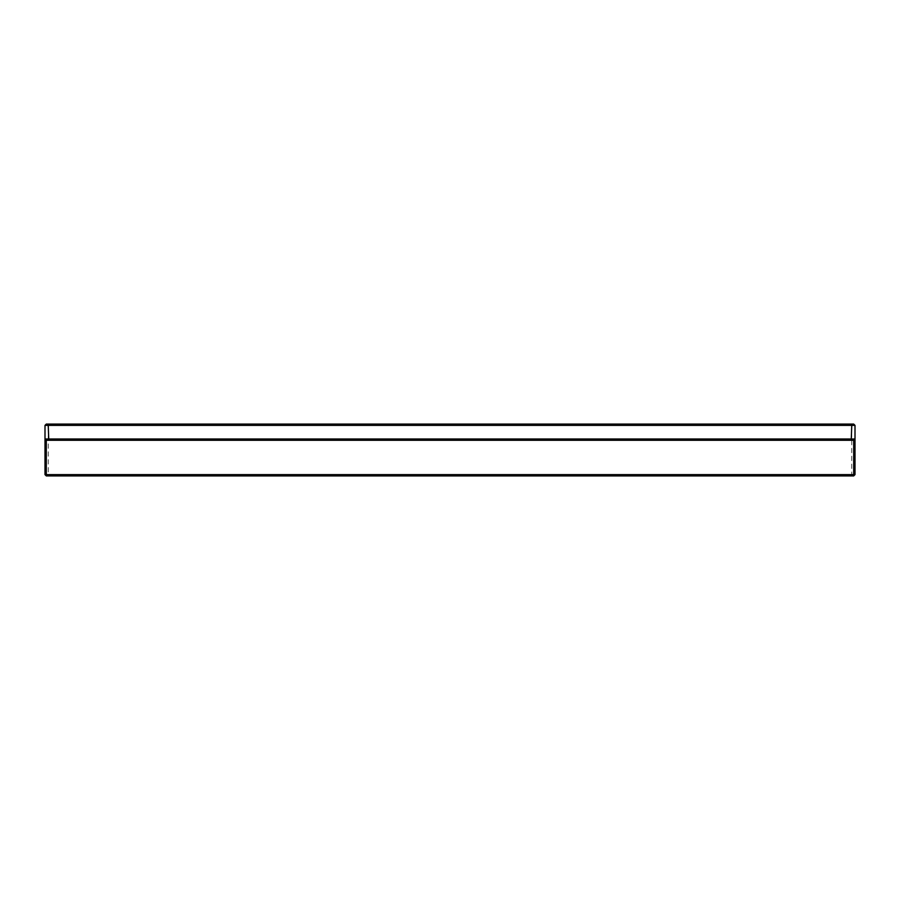 <?xml version="1.0" encoding="UTF-8"?>
<svg xmlns="http://www.w3.org/2000/svg" width="900" height="900" viewBox="0 0 900 900"><rect width="100%" height="100%" fill="white"/><g stroke="black" fill="none" stroke-linecap="round" stroke-linejoin="round"><path stroke-width="0.67" stroke-dasharray="4.5 3.38" d="M45 425.374L45 474.626L48.24 474.626L48.24 425.374L45 425.374L46.294 424.08L48.78 424.08L48.24 425.374L851.76 425.374L851.76 474.626L48.24 474.626L48.78 475.92L853.706 475.92L855 474.626L855 425.374L853.706 424.08L48.78 424.08M851.22 424.08L851.76 425.374L855 425.374M851.22 475.92L851.76 474.626L855 474.626M45 474.626L46.294 475.92L48.78 475.92M855 438.986L853.706 440.28L46.294 440.28L45 438.986"/><path stroke-width="1.35" d="M851.22 424.08L851.76 425.374L48.24 425.374L48.78 440.28L46.294 440.28L46.294 474.626L45 474.626L45 425.374L46.294 424.08L853.706 424.08L855 425.374L855 438.986L853.706 440.28L851.22 440.28L851.76 425.374L855 425.374M45 474.626L46.294 475.92L853.706 475.92L855 474.626L855 438.986L45 438.986L46.294 440.28M48.78 424.08L48.24 425.374L45 425.374M851.22 440.28L48.78 440.28M853.706 475.92L853.706 474.626L46.294 474.626L46.294 475.92M855 474.626L853.706 474.626L853.706 440.28"/></g></svg>
